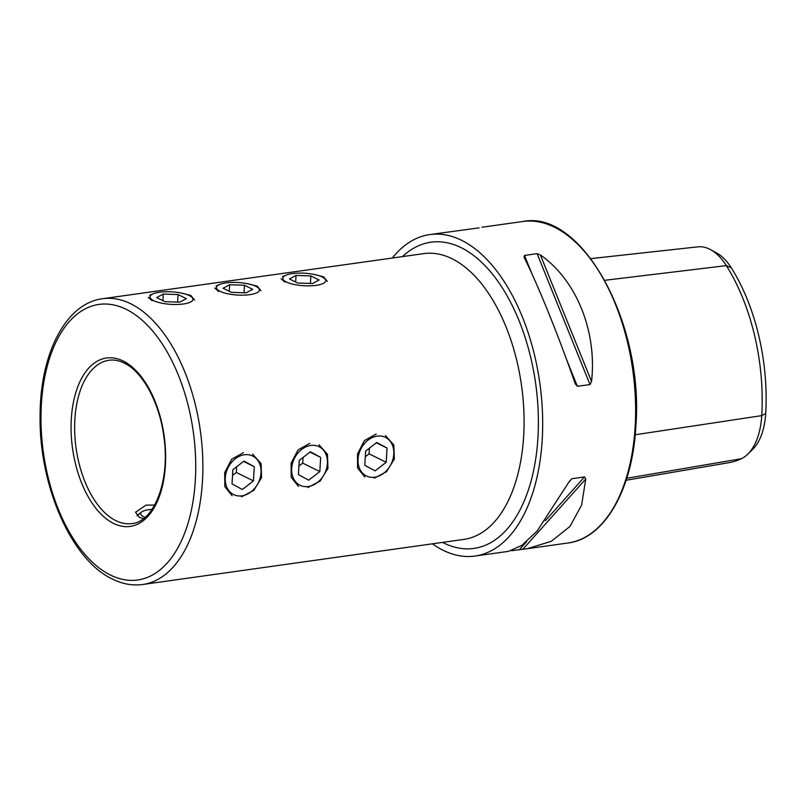 <?xml version="1.0" encoding="UTF-8"?>
<svg xmlns="http://www.w3.org/2000/svg" width="806" height="806" viewBox="0 0 806 806"><rect width="100%" height="100%" fill="white"/><g stroke="black" fill="none" stroke-linecap="round" stroke-linejoin="round"><path stroke-width="1.21" d="M261.003 290.744L257.164 286.09L246.958 283.591M194.619 300.064L190.78 295.409L180.574 292.91M154.681 505.07L145.997 505.11L135.549 512.233L139.367 517.331L143.397 518.671M327.387 281.425L323.538 276.77L313.343 274.272M374.226 478.19L386.527 471.742L394.336 459.037L393.842 444.972L385.379 435.482M307.842 487.519L320.143 481.071L327.951 468.357L327.458 454.292L318.995 444.801M241.468 496.839L253.759 490.391L261.567 477.676L261.073 463.611L252.61 454.121M148.324 297.313L152.233 300.819M214.708 287.994L218.617 291.5M281.082 278.675L285.002 282.181M524.071 257.255L524.484 255.431L537.098 253.668L540.383 254.968C576.371 279.934 597.175 331.407 591.544 381.48L590.012 384.543L577.398 386.306L575.222 383.767C558.941 336.777 538.136 285.304 524.071 257.255L523.971 257.033M479.066 227.866L429.84 234.556A162.328 88.277 82 0 1 542.216 439.653A162.328 88.277 82 0 1 474.976 556.059A162.328 88.277 82 0 1 432.419 543.818M392.3 258.041A162.328 88.277 82 0 1 429.84 234.556M474.976 556.059L508.465 551.354L521.724 545.481L537.068 531.104L569.429 481.293L571.917 478.704L584.521 476.93L585.75 478.996L581.62 505.09L569.933 526.489L551.233 541.34L527.134 548.735L511.397 550.72M731.294 267.814L726.327 265.627A155.669 84.65 82 0 1 761.741 415.624A62.405 33.933 82 0 1 747.837 454.121L752.784 449.244A57.941 31.505 82 0 0 765.7 413.508A151.206 82.222 82 0 0 731.294 267.814A57.941 31.505 -98 0 0 716.625 252.963L710.529 249.638A62.405 33.933 -98 0 0 697.875 246.848L590.848 258.615M747.837 454.121A62.405 33.933 82 0 1 741.419 458.705A155.669 84.65 82 0 1 729.007 462.654L626.111 480.255M604.832 280.297L726.327 265.627A62.405 33.933 -98 0 0 710.529 249.638M376.2 434.011L364.453 440.56L357.491 453.869L357.592 468.024L364.846 477.061M309.816 443.33L298.079 449.879L291.107 463.188L291.208 477.343L298.462 486.381M243.432 452.65L231.695 459.198L224.723 472.507L224.824 486.663L232.078 495.7M292.377 273.597A21.5 6.267 3.4 0 0 286.241 275.088A21.5 6.267 3.4 0 0 289.193 283.128A21.5 6.267 3.4 0 0 316.164 285.344A21.5 6.267 3.4 0 0 322.692 277.254A21.5 6.267 3.4 0 0 292.377 273.597M289.445 278.947L297.676 283.007L312.496 283.541L319.095 280.004L310.864 275.934L296.044 275.41L289.445 278.947M295.651 282.009L296.044 275.41M310.411 283.46L310.864 275.934M225.992 282.916A21.5 6.267 3.4 0 0 219.857 284.407A21.5 6.267 3.4 0 0 222.819 292.447A21.5 6.267 3.4 0 0 249.779 294.664A21.5 6.267 3.4 0 0 256.308 286.573A21.5 6.267 3.4 0 0 225.992 282.916M223.071 288.266L231.292 292.326L246.122 292.86L252.711 289.324L244.48 285.253L229.66 284.73L223.071 288.266M229.267 291.329L229.66 284.73M244.037 292.78L244.48 285.253M159.608 292.235A21.5 6.267 3.4 0 0 153.472 293.727A21.5 6.267 3.4 0 0 156.435 301.766A21.5 6.267 3.4 0 0 183.405 303.983A21.5 6.267 3.4 0 0 189.924 295.893A21.5 6.267 3.4 0 0 159.608 292.235M156.686 297.585L164.918 301.645L179.738 302.179L186.327 298.643L178.096 294.573L163.275 294.049L156.686 297.585M162.883 300.648L163.275 294.049M177.652 302.099L178.096 294.573M244.369 454.775A21.5 16.916 116.3 0 0 225.287 477.817A21.5 16.916 116.3 0 0 241.931 495.841A21.5 16.916 116.3 0 0 261.023 472.8A21.5 16.916 116.3 0 0 244.369 454.775M232.863 469.707L232.027 483.912L242.314 489.514L253.437 480.91L254.283 466.704L243.996 461.103L232.863 469.707M243.583 461.425L254.283 466.704M236.672 466.775L236.329 472.457L253.437 480.91M236.329 472.457L232.531 475.399M145.05 517.341A18.034 5.259 -176.6 0 1 141.594 512.001A18.034 5.259 -176.6 0 1 148.667 509.694A18.034 5.259 -176.6 0 1 152.052 509.362M310.753 445.456A21.5 16.916 116.3 0 0 291.671 468.498A21.5 16.916 116.3 0 0 308.315 486.522A21.5 16.916 116.3 0 0 327.407 463.48A21.5 16.916 116.3 0 0 310.753 445.456M299.248 460.387L298.411 474.593L308.688 480.195L319.821 471.591L320.667 457.385L310.381 451.783L299.248 460.387M309.967 452.106L320.667 457.385M303.056 457.455L302.713 463.138L319.821 471.591M302.713 463.138L298.915 466.08M377.137 436.137A21.5 16.916 116.3 0 0 358.055 459.178A21.5 16.916 116.3 0 0 374.699 477.202A21.5 16.916 116.3 0 0 393.781 454.161A21.5 16.916 116.3 0 0 377.137 436.137M365.632 451.068L364.786 465.274L375.072 470.875L386.205 462.271L387.051 448.065L376.765 442.464L365.632 451.068M376.352 442.786L387.051 448.065M369.43 448.126L369.098 453.818L386.205 462.271M369.098 453.818L365.299 456.76M142.692 584.501L463.903 539.395A144.294 78.464 -98 0 0 523.668 435.925A144.294 78.464 -98 0 0 452.025 258.726A144.294 78.464 -98 0 0 423.775 253.618L102.574 298.714C65.457 303.358 40.038 354.287 40.099 415.745C38.94 485.202 71.19 559.979 112.457 579.081C122.512 584.048 132.587 585.851 142.692 584.501A144.294 78.464 -98 0 0 202.659 456.085A144.294 78.464 -98 0 0 130.824 303.822A144.294 78.464 -98 0 0 102.574 298.714M402.456 256.61A154.601 84.066 82 0 1 495.619 278.171A154.601 84.066 82 0 1 537.945 437.537A154.601 84.066 82 0 1 442.575 542.398M115.812 520.636A82.454 44.834 -98 0 0 131.952 523.557C153.855 522.087 170.449 480.809 163.89 437.023C159.699 402.799 142.471 371.465 124.174 363.022C118.966 360.484 113.918 359.557 109.032 360.252A82.454 44.834 -98 0 0 74.767 433.628A82.454 44.834 -98 0 0 115.812 520.636M126.24 309.343A139.136 75.663 -98 0 0 41.368 404.199A139.136 75.663 -98 0 0 110.462 575.061A139.136 75.663 -98 0 0 195.334 480.215A139.136 75.663 -98 0 0 126.24 309.343M123.177 361.017A85.033 46.234 -98 0 0 71.311 418.979A85.033 46.234 -98 0 0 113.525 523.396A85.033 46.234 -98 0 0 165.391 465.435A85.033 46.234 -98 0 0 123.177 361.017M481.998 227.232L522.772 221.499A162.328 88.277 82 0 1 635.158 426.596A162.328 88.277 82 0 1 567.908 543.012L527.134 548.735M741.419 458.705L626.746 478.28M765.7 413.508L761.741 415.624L635.199 434.756M591.544 381.48L540.383 254.968M590.012 384.543L537.098 253.668M577.398 386.306L566.396 359.103M531.95 273.899L524.484 255.431M522.903 549.229L585.75 478.996M519.517 549.581L526.58 541.682M545.36 520.696L584.521 476.93M569.197 481.746L571.917 478.704M522.772 221.499C581.882 209.187 644.256 323.921 635.843 426.273C632.559 489.675 604.52 538.66 567.908 543.012M286.241 275.088L282.523 276.569M219.857 284.407L216.139 285.888M153.472 293.727L149.755 295.208M141.594 512.001L137.01 515.699"/></g></svg>
